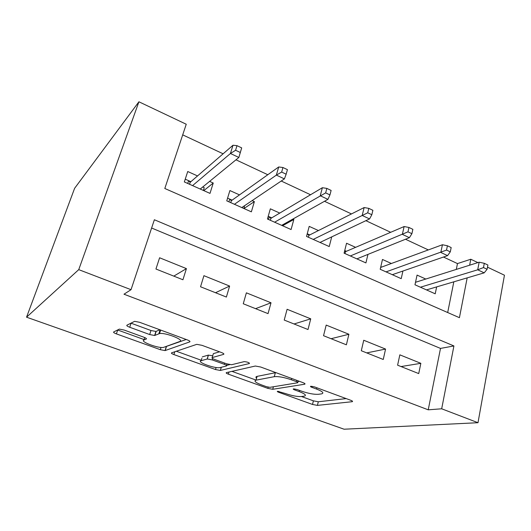 <?xml version="1.0" encoding="UTF-8"?>
<svg xmlns="http://www.w3.org/2000/svg" width="531" height="531" viewBox="0 0 531 531"><rect width="100%" height="100%" fill="white"/><g stroke="black" fill="none" stroke-linecap="round" stroke-linejoin="round"><path stroke-width="0.8" d="M277.547 391.281L277.507 391.287C277.009 391.453 277.394 391.778 278.669 392.27L312.513 404.456L317.412 405.392L352.186 401.702C352.989 401.456 352.511 400.985 350.739 400.281L314.591 386.926L310.748 386.243C310.144 386.435 310.516 386.794 311.863 387.331L316.595 389.077C322.582 391.46 324.262 393.053 321.633 393.863L318.381 394.301C314.073 394.546 308.518 393.517 301.721 391.208L297.114 389.528L293.464 388.865C292.913 389.044 293.291 389.389 294.605 389.9L299.192 391.573C305.02 393.849 306.732 395.369 304.323 396.133L301.336 396.531C297.327 396.75 292.03 395.754 285.459 393.537L277.547 391.281M124.121 330.043L119.362 329.107L113.641 331.968C113.242 332.379 114.158 333.01 116.402 333.873L160.329 349.683L165.048 350.593L189.746 341.884C190.41 341.479 189.594 340.816 187.297 339.9L139.686 322.317L134.622 321.335L126.902 325.204C126.438 325.656 127.38 326.339 129.73 327.262L149.682 334.55L154.627 335.499L159.539 333.574C165.287 332.326 185.014 340.059 179.836 341.473L163.455 347.42C158.464 348.555 139.68 341.513 143.921 340.052L146.297 339.05C146.808 338.659 145.939 338.021 143.689 337.145L124.121 330.043M131.031 289.687L78.741 269.642L26.55 317.186L344.081 429.214L478 422.716L441.679 408.79L453.919 345.947L154.375 219.754L131.031 289.687L123.989 294.214L428.225 409.819L441.679 408.79M226.438 372.609C225.755 372.888 226.398 373.412 228.383 374.176L267.83 388.373L272.735 389.289L304.628 384.232C305.504 383.953 304.953 383.428 302.989 382.639L260.661 367.007L255.325 366.032L226.438 372.609M215.513 369.543L173.909 354.569C171.805 353.759 171.028 353.181 171.579 352.843L196.769 344.347L201.972 345.323L221.414 352.504C223.624 353.387 224.347 354.011 223.597 354.369L212.208 357.589C211.524 357.927 212.241 358.511 214.365 359.348L226.531 363.781L231.616 364.724L244.214 361.624C247.512 361.936 249.212 362.58 249.331 363.549L220.338 370.452L215.513 369.543L216.097 367.498M209.599 181.383L213.243 183.029L203.798 190.622M197.539 175.934L187.742 171.513L184.337 181.947L209.997 193.39L213.243 183.029M252.139 200.599L254.369 201.607L243.961 208.537M239.494 194.89L229.896 190.549L226.75 200.857L251.369 211.836L254.369 201.607M292.933 219.024L293.849 219.442L283.043 225.489M279.764 213.077L270.352 208.822L267.445 219.004L291.081 229.545L293.849 219.442M318.441 230.547L309.201 226.379L306.526 236.428L329.233 246.557L331.709 236.892M355.611 247.34L346.551 243.244L344.081 253.174L365.919 262.911L367.95 254.395M391.374 263.495L382.479 259.473L380.203 269.283L401.217 278.656L402.916 271.029M397.606 365.189L418.72 373.585L420.844 363.323L399.843 354.841L397.606 365.189M361.306 350.739L383.256 359.474L385.566 349.073L363.742 340.252L361.306 350.739M323.545 335.711L346.385 344.805L348.9 334.258L326.187 325.085L323.545 335.711M284.224 320.067L308.007 329.532L310.741 318.839L287.098 309.288L284.224 320.067M243.258 303.765L268.042 313.629L271.016 302.789L246.377 292.833L243.258 303.765M200.539 286.767L226.385 297.055L229.611 286.063L203.917 275.682L200.539 286.767M428.225 409.819L440.504 348.416L151.614 228.011M186.421 268.613L159.605 257.774L155.941 269.018L182.929 279.757L186.421 268.613L173.803 276.127M456.308 269.409L457.47 263.582L443.491 257.037M428.311 249.922L405.505 239.242M390.69 232.299L365.879 220.677M351.469 213.927L324.494 201.289M310.542 194.751L281.238 181.025M267.803 174.732L235.976 159.818M223.12 153.798L182.704 134.861M447.686 312.533L453.826 281.822M425.796 279.047L417.061 275.098L414.97 284.782L435.214 293.809L436.641 286.899M467.174 277.879L459.421 317.684L164.809 188.492L186.248 124.241L138.916 101.786L74.619 188.299L26.55 317.186M457.47 263.582L470.798 259.247L477.867 262.606M487.491 267.173L504.45 275.217L478 422.716M138.916 101.786L78.741 269.642M469.643 265.201L470.798 259.247M440.504 348.416L453.919 345.947M420.844 363.323L401.051 366.556M385.566 349.073L366.722 352.896M348.9 334.258L331.078 338.712M310.741 318.839L294.055 323.976M271.016 302.789L255.557 308.664M229.611 286.063L215.506 292.72M301.442 396.518L313.403 400.845L318.301 401.775L346.185 398.595M297.944 381.55L299.378 381.311M231.934 371.355L256.075 380.096M266.476 386.694L269.927 387.338L297.632 382.771C298.243 382.579 297.858 382.207 296.471 381.656L291.373 379.778C284.158 377.322 278.47 376.287 274.308 376.678L256.061 380.143C253.639 380.979 255.504 382.585 261.67 384.962L266.476 386.694M275.947 372.649L275.33 372.742L274.288 376.685L275.35 372.742M256.586 378.211C255.577 377.289 255.743 376.678 257.084 376.379L275.33 372.742M201.295 360.27L176.338 351.237M219.549 351.821L213.362 353.633L213.203 354.177M229.757 364.631L226.578 365.421M201.163 360.708C196.092 361.89 214.882 368.773 219.9 367.611L226.412 366.012C227.129 365.706 226.445 365.142 224.367 364.326L212.267 359.925L207.289 358.983L201.163 360.708L201.906 358.193M212.739 355.783L208.305 355.113L207.163 359.016M202.298 356.878L208.305 355.113M130.938 323.14L150.977 330.508L155.915 331.45L159.871 329.771M165.34 346.789L186.202 339.501M117.57 329.963L144.08 339.561M487.1 269.27L487.896 265.029L484.292 263.316L483.489 267.564L487.1 269.27L484.186 272.848L477.708 269.801L479.161 262.195L415.507 282.293M483.489 267.564L477.708 269.801L420.413 287.211M484.186 272.848L426.466 289.906M479.161 262.195L484.292 263.316M380.807 266.675L381.663 267.06M450.295 251.86L451.171 247.559L447.414 245.767L446.531 250.074L450.295 251.86L447.573 255.63L440.823 252.451L442.423 244.745L380.661 267.432L380.229 269.29M446.531 250.074L386.037 271.885M447.573 255.63L392.316 274.686M442.423 244.745L447.414 245.767M344.738 250.539L346.411 251.289M411.903 233.693L412.872 229.332L408.95 227.467L407.974 231.835L411.903 233.693L409.394 237.669L402.352 234.357L404.118 226.545L345.462 251.694L344.991 253.579M407.974 231.835L350.334 255.962M409.394 237.669L356.859 258.876M404.118 226.545L408.95 227.467M344.639 250.924L345.462 251.694M320.412 242.621L320.518 242.196M371.826 214.73L372.895 210.309L368.799 208.364L367.724 212.792L371.826 214.73L369.556 218.931L362.195 215.473L364.14 207.555L308.896 235.352L307.237 233.759L309.792 234.901M308.896 235.352L308.392 237.257M367.724 212.792L313.217 239.415M369.556 218.931L320.007 242.441M364.14 207.555L368.799 208.364M282.923 225.907L283.335 224.421M268.215 216.303L271.719 217.869M268.487 219.469L269.257 216.767L270.89 218.36L270.339 220.292M329.95 194.917L331.125 190.437L326.844 188.399L325.662 192.886L329.95 194.917L327.932 199.357L320.239 195.74L322.37 187.715L270.89 218.36M325.662 192.886L274.62 222.204M327.932 199.357L281.682 225.35M322.37 187.715L326.844 188.399M243.941 208.524L244.545 205.709M227.587 198.123L232.113 200.147M228.921 201.826L229.75 199.092L231.35 200.691L230.759 202.65M286.149 174.195L287.437 169.648L282.957 167.517L281.656 172.064L286.149 174.195L284.41 178.887L276.366 175.104L278.702 166.966L231.35 200.691M281.656 172.064L276.366 175.104L234.436 204.289M284.41 178.887L241.791 207.568M278.702 166.966L282.957 167.517M203.373 190.437L204.249 187.675L202.729 186.998M185.246 179.173L190.881 181.695M187.728 183.46L188.631 180.693L190.191 182.292L189.554 184.27M241.691 147.883L236.999 145.653L235.578 150.266L240.284 152.49L241.691 147.883L238.857 157.461L230.434 153.499L232.99 145.248L190.191 182.292M235.578 150.266L230.434 153.499L192.574 185.618M240.284 152.49L238.857 157.461L200.233 189.036M232.99 145.248L236.999 145.653M278.901 391.374L278.669 392.27M312.122 386.296L311.863 387.331M294.851 388.938L294.605 389.9M299.491 390.391L299.192 391.573M316.914 387.789L316.595 389.077M352.172 400.958L351.993 401.735M318.301 401.775L317.412 405.392M313.403 400.845L312.513 404.456M304.754 383.515L304.568 384.238M273.399 386.767L272.735 389.289M268.148 387.172L267.83 388.373M228.987 372.025L228.383 374.176M296.802 380.355L296.471 381.656M291.711 378.477L291.373 379.778M257.084 376.379L256.061 380.143M174.772 351.761L173.909 354.569M223.77 353.772L223.597 354.369M213.362 353.633L212.208 357.589M249.451 363.098L249.331 363.549M221.321 367.273L220.411 370.439M226.996 363.947L226.564 365.467M224.713 363.118L224.367 364.326M212.659 358.578L212.267 359.925M146.423 338.652L146.297 339.05M144.724 337.563L143.921 340.052M160.083 329.851L158.842 333.76M156.167 331.377L154.879 335.433M150.977 330.508L149.682 334.55M131.071 323.187L129.73 327.262M189.906 341.347L189.746 341.884M166.409 346.73L165.221 350.553M161.032 347.447L160.329 349.683M117.69 330.01L116.402 333.873M352.332 401.071L352.186 401.702M304.801 383.548L304.628 384.232M298.123 380.846L297.752 382.3M208.431 355.086L207.289 358.983M221.248 367.286L220.338 370.452M160.647 330.063L159.539 333.574M155.915 331.45L154.627 335.499M166.236 346.776L165.048 350.593"/></g></svg>
